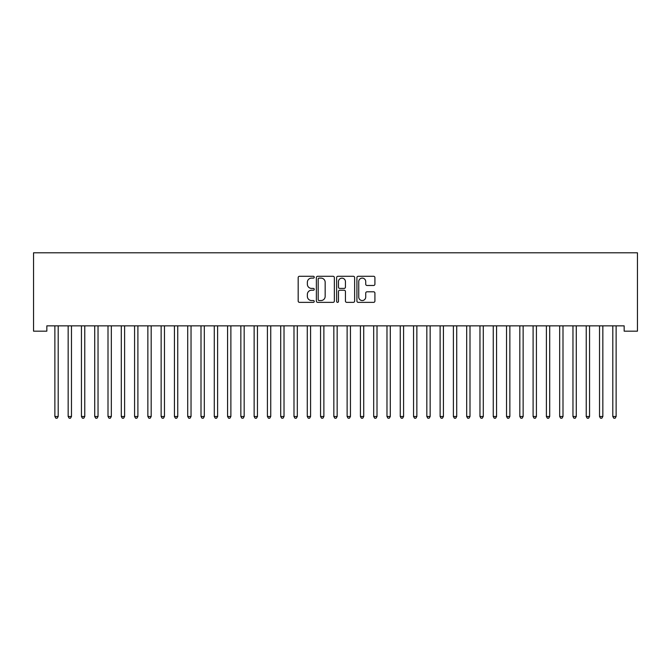 <?xml version="1.0" encoding="UTF-8"?>
<svg xmlns="http://www.w3.org/2000/svg" width="671" height="671" viewBox="0 0 671 671"><rect width="100%" height="100%" fill="white"/><g stroke="black" fill="none" stroke-linecap="round" stroke-linejoin="round"><path stroke-width="1.01" d="M314.246 277.198A0.914 0.914 0 0 0 313.332 276.284L299.476 276.284A1.3 1.3 0 0 0 298.176 277.593L298.176 301.061A1.3 1.3 0 0 0 299.476 302.361L313.332 302.361A0.914 0.914 0 0 0 314.246 301.447A0.914 0.914 0 0 0 313.332 300.541L311.537 300.541A4.169 4.169 0 0 1 307.368 296.364L307.368 294.41A4.169 4.169 0 0 1 311.537 290.233L313.332 290.233A0.914 0.914 0 0 0 314.246 289.327A0.914 0.914 0 0 0 313.332 288.413L311.537 288.413A4.169 4.169 0 0 1 307.368 284.236L307.368 282.281A4.169 4.169 0 0 1 311.537 278.113L313.332 278.113A0.914 0.914 0 0 0 314.246 277.198M373.604 285.477A1.3 1.3 0 0 0 374.913 284.177L374.913 277.593A1.3 1.3 0 0 0 373.604 276.284L358.222 276.284A1.3 1.3 0 0 0 356.913 277.593L356.913 301.061A1.3 1.3 0 0 0 358.222 302.361L373.604 302.361A1.3 1.3 0 0 0 374.913 301.061L374.913 293.11A1.3 1.3 0 0 0 373.604 291.801L367.02 291.801A1.3 1.3 0 0 0 365.72 293.11L365.72 297.052A3.489 3.489 0 0 1 362.231 300.541A3.489 3.489 0 0 1 358.742 297.052L358.742 281.602A3.489 3.489 0 0 1 362.231 278.113A3.489 3.489 0 0 1 365.72 281.602L365.72 284.177A1.3 1.3 0 0 0 367.02 285.477L373.604 285.477M624.164 325.854L46.836 325.854L46.836 331.172L33.55 331.172L33.55 252.791L637.45 252.791L637.45 331.172L624.164 331.172L624.164 325.854M334.359 277.593A1.3 1.3 0 0 0 333.059 276.284L317.668 276.284A1.3 1.3 0 0 0 316.368 277.593L316.368 301.061A1.3 1.3 0 0 0 317.668 302.361L333.059 302.361A1.3 1.3 0 0 0 334.359 301.061L334.359 277.593M337.941 276.284L353.332 276.284A1.3 1.3 0 0 1 354.632 277.593L354.632 301.061A1.3 1.3 0 0 1 353.332 302.361L346.748 302.361A1.3 1.3 0 0 1 345.439 301.061L345.439 291.541A1.3 1.3 0 0 0 344.139 290.233L339.769 290.233A1.3 1.3 0 0 0 338.469 291.541L338.469 301.447A0.914 0.914 0 0 1 337.555 302.361A0.914 0.914 0 0 1 336.641 301.447L336.641 277.593A1.3 1.3 0 0 1 337.941 276.284M319.102 278.113A0.914 0.914 0 0 0 318.188 279.027L318.188 299.627A0.914 0.914 0 0 0 319.102 300.541L320.99 300.541A4.169 4.169 0 0 0 325.167 296.364L325.167 282.281A4.169 4.169 0 0 0 320.99 278.113L319.102 278.113M345.439 281.661A3.489 3.489 0 0 0 341.958 278.171A3.489 3.489 0 0 0 338.469 281.661L338.469 287.104A1.3 1.3 0 0 0 339.769 288.413L344.139 288.413A1.3 1.3 0 0 0 345.439 287.104L345.439 281.661M54.779 326.047A1.325 1.325 -179.6 0 1 54.871 326.551A1.325 1.325 179.6 0 0 54.779 326.047L54.695 325.854M58.369 325.854L58.285 326.047A1.325 1.325 179.6 0 0 58.192 326.551L58.192 416.481L54.871 416.481L54.871 326.551M58.192 416.481L57.194 418.209L55.869 418.209L54.871 416.481M68.056 326.047A1.325 1.325 -179.6 0 1 68.157 326.551A1.325 1.325 179.6 0 0 68.056 326.047L67.981 325.854M81.342 326.047A1.325 1.325 -179.6 0 1 81.443 326.551A1.325 1.325 179.6 0 0 81.342 326.047L81.266 325.854M71.654 325.854L71.571 326.047A1.325 1.325 179.6 0 0 71.478 326.551L71.478 416.481L68.157 416.481L68.157 326.551M71.478 416.481L70.48 418.209L69.155 418.209L68.157 416.481M84.932 325.854L84.856 326.047A1.325 1.325 179.6 0 0 84.764 326.551L84.764 416.481L81.443 416.481L81.443 326.551M84.764 416.481L83.766 418.209L82.432 418.209L81.443 416.481M94.628 326.047A1.325 1.325 -179.6 0 1 94.72 326.551A1.325 1.325 179.6 0 0 94.628 326.047L94.552 325.854M107.914 326.047A1.325 1.325 -179.6 0 1 108.006 326.551A1.325 1.325 179.6 0 0 107.914 326.047L107.83 325.854M98.218 325.854L98.142 326.047A1.325 1.325 179.6 0 0 98.041 326.551L98.041 416.481L94.72 416.481L94.72 326.551M98.041 416.481L97.052 418.209L95.718 418.209L94.72 416.481M111.503 325.854L111.428 326.047A1.325 1.325 179.6 0 0 111.327 326.551L111.327 416.481L108.006 416.481L108.006 326.551M111.327 416.481L110.329 418.209L109.004 418.209L108.006 416.481M121.199 326.047A1.325 1.325 -179.6 0 1 121.292 326.551A1.325 1.325 179.6 0 0 121.199 326.047L121.115 325.854M124.789 325.854L124.705 326.047A1.325 1.325 179.6 0 0 124.613 326.551L124.613 416.481L121.292 416.481L121.292 326.551M124.613 416.481L123.615 418.209L122.29 418.209L121.292 416.481M134.477 326.047A1.325 1.325 -179.6 0 1 134.577 326.551A1.325 1.325 179.6 0 0 134.477 326.047L134.401 325.854M138.075 325.854L137.991 326.047A1.325 1.325 179.6 0 0 137.899 326.551L137.899 416.481L134.577 416.481L134.577 326.551M137.899 416.481L136.901 418.209L135.576 418.209L134.577 416.481M147.763 326.047A1.325 1.325 -179.6 0 1 147.863 326.551A1.325 1.325 179.6 0 0 147.763 326.047L147.687 325.854M151.352 325.854L151.277 326.047A1.325 1.325 179.6 0 0 151.185 326.551L151.185 416.481L147.863 416.481L147.863 326.551M151.185 416.481L150.187 418.209L148.853 418.209L147.863 416.481M161.048 326.047A1.325 1.325 -179.6 0 1 161.141 326.551A1.325 1.325 179.6 0 0 161.048 326.047L160.973 325.854M164.638 325.854L164.563 326.047A1.325 1.325 179.6 0 0 164.462 326.551L164.462 416.481L161.141 416.481L161.141 326.551M164.462 416.481L163.472 418.209L162.139 418.209L161.141 416.481M174.334 326.047A1.325 1.325 -179.6 0 1 174.426 326.551A1.325 1.325 179.6 0 0 174.334 326.047L174.259 325.854M177.924 325.854L177.849 326.047A1.325 1.325 179.6 0 0 177.748 326.551L177.748 416.481L174.426 416.481L174.426 326.551M177.748 416.481L176.75 418.209L175.425 418.209L174.426 416.481M187.62 326.047A1.325 1.325 -179.6 0 1 187.712 326.551A1.325 1.325 179.6 0 0 187.62 326.047L187.536 325.854M191.21 325.854L191.134 326.047A1.325 1.325 179.6 0 0 191.034 326.551L191.034 416.481L187.712 416.481L187.712 326.551M191.034 416.481L190.036 418.209L188.71 418.209L187.712 416.481M200.897 326.047A1.325 1.325 -179.6 0 1 200.998 326.551A1.325 1.325 179.6 0 0 200.897 326.047L200.822 325.854M204.496 325.854L204.412 326.047A1.325 1.325 179.6 0 0 204.32 326.551L204.32 416.481L200.998 416.481L200.998 326.551M204.32 416.481L203.321 418.209L201.996 418.209L200.998 416.481M214.183 326.047A1.325 1.325 -179.6 0 1 214.284 326.551A1.325 1.325 179.6 0 0 214.183 326.047L214.108 325.854M217.773 325.854L217.698 326.047A1.325 1.325 179.6 0 0 217.605 326.551L217.605 416.481L214.284 416.481L214.284 326.551M217.605 416.481L216.607 418.209L215.282 418.209L214.284 416.481M227.469 326.047A1.325 1.325 -179.6 0 1 227.57 326.551A1.325 1.325 179.6 0 0 227.469 326.047L227.394 325.854M231.059 325.854L230.983 326.047A1.325 1.325 179.6 0 0 230.883 326.551L230.883 416.481L227.57 416.481L227.57 326.551M230.883 416.481L229.893 418.209L228.559 418.209L227.57 416.481M240.755 326.047A1.325 1.325 -179.6 0 1 240.847 326.551A1.325 1.325 179.6 0 0 240.755 326.047L240.679 325.854M244.345 325.854L244.269 326.047A1.325 1.325 179.6 0 0 244.169 326.551L244.169 416.481L240.847 416.481L240.847 326.551M244.169 416.481L243.179 418.209L241.845 418.209L240.847 416.481M254.041 326.047A1.325 1.325 -179.6 0 1 254.133 326.551A1.325 1.325 179.6 0 0 254.041 326.047L253.957 325.854M257.63 325.854L257.555 326.047A1.325 1.325 179.6 0 0 257.454 326.551L257.454 416.481L254.133 416.481L254.133 326.551M257.454 416.481L256.456 418.209L255.131 418.209L254.133 416.481M267.326 326.047A1.325 1.325 -179.6 0 1 267.419 326.551A1.325 1.325 179.6 0 0 267.326 326.047L267.243 325.854M270.916 325.854L270.832 326.047A1.325 1.325 179.6 0 0 270.74 326.551L270.74 416.481L267.419 416.481L267.419 326.551M270.74 416.481L269.742 418.209L268.417 418.209L267.419 416.481M280.604 326.047A1.325 1.325 -179.6 0 1 280.704 326.551A1.325 1.325 179.6 0 0 280.604 326.047L280.528 325.854M284.202 325.854L284.118 326.047A1.325 1.325 179.6 0 0 284.026 326.551L284.026 416.481L280.704 416.481L280.704 326.551M284.026 416.481L283.028 418.209L281.703 418.209L280.704 416.481M293.89 326.047A1.325 1.325 -179.6 0 1 293.99 326.551A1.325 1.325 179.6 0 0 293.89 326.047L293.814 325.854M297.479 325.854L297.404 326.047A1.325 1.325 179.6 0 0 297.312 326.551L297.312 416.481L293.99 416.481L293.99 326.551M297.312 416.481L296.314 418.209L294.98 418.209L293.99 416.481M307.175 326.047A1.325 1.325 -179.6 0 1 307.268 326.551A1.325 1.325 179.6 0 0 307.175 326.047L307.1 325.854M310.765 325.854L310.69 326.047A1.325 1.325 179.6 0 0 310.589 326.551L310.589 416.481L307.268 416.481L307.268 326.551M310.589 416.481L309.599 418.209L308.266 418.209L307.268 416.481M320.461 326.047A1.325 1.325 -179.6 0 1 320.553 326.551A1.325 1.325 179.6 0 0 320.461 326.047L320.377 325.854M324.051 325.854L323.976 326.047A1.325 1.325 179.6 0 0 323.875 326.551L323.875 416.481L320.553 416.481L320.553 326.551M323.875 416.481L322.877 418.209L321.552 418.209L320.553 416.481M333.747 326.047A1.325 1.325 -179.6 0 1 333.839 326.551A1.325 1.325 179.6 0 0 333.747 326.047L333.663 325.854M337.337 325.854L337.253 326.047A1.325 1.325 179.6 0 0 337.161 326.551L337.161 416.481L333.839 416.481L333.839 326.551M337.161 416.481L336.163 418.209L334.837 418.209L333.839 416.481M347.024 326.047A1.325 1.325 -179.6 0 1 347.125 326.551A1.325 1.325 179.6 0 0 347.024 326.047L346.949 325.854M350.623 325.854L350.539 326.047A1.325 1.325 179.6 0 0 350.447 326.551L350.447 416.481L347.125 416.481L347.125 326.551M350.447 416.481L349.448 418.209L348.123 418.209L347.125 416.481M360.31 326.047A1.325 1.325 -179.6 0 1 360.411 326.551A1.325 1.325 179.6 0 0 360.31 326.047L360.235 325.854M373.596 326.047A1.325 1.325 -179.6 0 1 373.688 326.551A1.325 1.325 179.6 0 0 373.596 326.047L373.521 325.854M386.882 326.047A1.325 1.325 -179.6 0 1 386.974 326.551A1.325 1.325 179.6 0 0 386.882 326.047L386.798 325.854M400.168 326.047A1.325 1.325 -179.6 0 1 400.26 326.551A1.325 1.325 179.6 0 0 400.168 326.047L400.084 325.854M413.445 326.047A1.325 1.325 -179.6 0 1 413.546 326.551A1.325 1.325 179.6 0 0 413.445 326.047L413.37 325.854M426.731 326.047A1.325 1.325 -179.6 0 1 426.831 326.551A1.325 1.325 179.6 0 0 426.731 326.047L426.655 325.854M440.017 326.047A1.325 1.325 -179.6 0 1 440.117 326.551A1.325 1.325 179.6 0 0 440.017 326.047L439.941 325.854M363.9 325.854L363.825 326.047A1.325 1.325 179.6 0 0 363.732 326.551L363.732 416.481L360.411 416.481L360.411 326.551M363.732 416.481L362.734 418.209L361.401 418.209L360.411 416.481M377.186 325.854L377.11 326.047A1.325 1.325 179.6 0 0 377.01 326.551L377.01 416.481L373.688 416.481L373.688 326.551M377.01 416.481L376.02 418.209L374.686 418.209L373.688 416.481M390.472 325.854L390.396 326.047A1.325 1.325 179.6 0 0 390.296 326.551L390.296 416.481L386.974 416.481L386.974 326.551M390.296 416.481L389.297 418.209L387.972 418.209L386.974 416.481M403.757 325.854L403.674 326.047A1.325 1.325 179.6 0 0 403.581 326.551L403.581 416.481L400.26 416.481L400.26 326.551M403.581 416.481L402.583 418.209L401.258 418.209L400.26 416.481M417.043 325.854L416.959 326.047A1.325 1.325 179.6 0 0 416.867 326.551L416.867 416.481L413.546 416.481L413.546 326.551M416.867 416.481L415.869 418.209L414.544 418.209L413.546 416.481M430.321 325.854L430.245 326.047A1.325 1.325 179.6 0 0 430.153 326.551L430.153 416.481L426.831 416.481L426.831 326.551M430.153 416.481L429.155 418.209L427.821 418.209L426.831 416.481M443.606 325.854L443.531 326.047A1.325 1.325 179.6 0 0 443.43 326.551L443.43 416.481L440.117 416.481L440.117 326.551M443.43 416.481L442.441 418.209L441.107 418.209L440.117 416.481M453.302 326.047A1.325 1.325 -179.6 0 1 453.395 326.551A1.325 1.325 179.6 0 0 453.302 326.047L453.227 325.854M456.892 325.854L456.817 326.047A1.325 1.325 179.6 0 0 456.716 326.551L456.716 416.481L453.395 416.481L453.395 326.551M456.716 416.481L455.718 418.209L454.393 418.209L453.395 416.481M466.588 326.047A1.325 1.325 -179.6 0 1 466.68 326.551A1.325 1.325 179.6 0 0 466.588 326.047L466.504 325.854M470.178 325.854L470.103 326.047A1.325 1.325 179.6 0 0 470.002 326.551L470.002 416.481L466.68 416.481L466.68 326.551M470.002 416.481L469.004 418.209L467.679 418.209L466.68 416.481M479.866 326.047A1.325 1.325 -179.6 0 1 479.966 326.551A1.325 1.325 179.6 0 0 479.866 326.047L479.79 325.854M483.464 325.854L483.38 326.047A1.325 1.325 179.6 0 0 483.288 326.551L483.288 416.481L479.966 416.481L479.966 326.551M483.288 416.481L482.29 418.209L480.964 418.209L479.966 416.481M493.151 326.047A1.325 1.325 -179.6 0 1 493.252 326.551A1.325 1.325 179.6 0 0 493.151 326.047L493.076 325.854M496.741 325.854L496.666 326.047A1.325 1.325 179.6 0 0 496.574 326.551L496.574 416.481L493.252 416.481L493.252 326.551M496.574 416.481L495.575 418.209L494.25 418.209L493.252 416.481M506.437 326.047A1.325 1.325 -179.6 0 1 506.538 326.551A1.325 1.325 179.6 0 0 506.437 326.047L506.362 325.854M510.027 325.854L509.952 326.047A1.325 1.325 179.6 0 0 509.859 326.551L509.859 416.481L506.538 416.481L506.538 326.551M509.859 416.481L508.861 418.209L507.528 418.209L506.538 416.481M519.723 326.047A1.325 1.325 -179.6 0 1 519.815 326.551A1.325 1.325 179.6 0 0 519.723 326.047L519.648 325.854M523.313 325.854L523.237 326.047A1.325 1.325 179.6 0 0 523.137 326.551L523.137 416.481L519.815 416.481L519.815 326.551M523.137 416.481L522.147 418.209L520.813 418.209L519.815 416.481M533.009 326.047A1.325 1.325 -179.6 0 1 533.101 326.551A1.325 1.325 179.6 0 0 533.009 326.047L532.925 325.854M536.599 325.854L536.523 326.047A1.325 1.325 179.6 0 0 536.423 326.551L536.423 416.481L533.101 416.481L533.101 326.551M536.423 416.481L535.424 418.209L534.099 418.209L533.101 416.481M546.295 326.047A1.325 1.325 -179.6 0 1 546.387 326.551A1.325 1.325 179.6 0 0 546.295 326.047L546.211 325.854M549.885 325.854L549.801 326.047A1.325 1.325 179.6 0 0 549.708 326.551L549.708 416.481L546.387 416.481L546.387 326.551M549.708 416.481L548.71 418.209L547.385 418.209L546.387 416.481M559.572 326.047A1.325 1.325 -179.6 0 1 559.673 326.551A1.325 1.325 179.6 0 0 559.572 326.047L559.497 325.854M563.17 325.854L563.086 326.047A1.325 1.325 179.6 0 0 562.994 326.551L562.994 416.481L559.673 416.481L559.673 326.551M562.994 416.481L561.996 418.209L560.671 418.209L559.673 416.481M572.858 326.047A1.325 1.325 -179.6 0 1 572.959 326.551A1.325 1.325 179.6 0 0 572.858 326.047L572.782 325.854M576.448 325.854L576.372 326.047A1.325 1.325 179.6 0 0 576.28 326.551L576.28 416.481L572.959 416.481L572.959 326.551M576.28 416.481L575.282 418.209L573.948 418.209L572.959 416.481M586.144 326.047A1.325 1.325 -179.6 0 1 586.236 326.551A1.325 1.325 179.6 0 0 586.144 326.047L586.068 325.854M589.734 325.854L589.658 326.047A1.325 1.325 179.6 0 0 589.557 326.551L589.557 416.481L586.236 416.481L586.236 326.551M589.557 416.481L588.568 418.209L587.234 418.209L586.236 416.481M599.429 326.047A1.325 1.325 -179.6 0 1 599.522 326.551A1.325 1.325 179.6 0 0 599.429 326.047L599.346 325.854M603.019 325.854L602.944 326.047A1.325 1.325 179.6 0 0 602.843 326.551L602.843 416.481L599.522 416.481L599.522 326.551M602.843 416.481L601.845 418.209L600.52 418.209L599.522 416.481M612.715 326.047A1.325 1.325 -179.6 0 1 612.808 326.551A1.325 1.325 179.6 0 0 612.715 326.047L612.631 325.854M616.305 325.854L616.221 326.047A1.325 1.325 179.6 0 0 616.129 326.551L616.129 416.481L612.808 416.481L612.808 326.551M616.129 416.481L615.131 418.209L613.806 418.209L612.808 416.481"/></g></svg>
